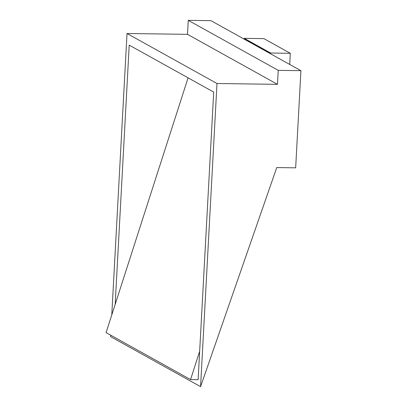 <?xml version="1.0" encoding="UTF-8"?>
<svg xmlns="http://www.w3.org/2000/svg" width="407" height="407" viewBox="0 0 407 407"><rect width="100%" height="100%" fill="white"/><g stroke="black" fill="none" stroke-linecap="round" stroke-linejoin="round"><path stroke-width="0.61" d="M106.079 332.626L190.562 379.578L198.123 379.685L199.659 351.312L190.562 379.578L106.079 332.626L188.08 77.849L115.176 304.36L129.217 45.131L213.7 92.084L129.217 45.131L115.176 304.36L106.079 332.626M110.602 336.645L110.679 335.18L110.602 336.645L200.575 386.65L110.602 336.645M111.777 314.926L127.02 33.501L216.992 83.506L200.575 386.65L276.755 167.567L295.66 167.832L300.921 70.67L278.235 70.355L277.482 84.346L216.992 83.506L127.02 33.501L187.505 34.341L277.482 84.346L187.505 34.341L188.263 20.35L278.235 70.355L188.263 20.35L210.948 20.665L300.921 70.67L210.948 20.665L188.263 20.35L187.505 34.341L127.02 33.501L111.777 314.926M199.659 351.312L213.7 92.084L199.659 351.312L190.562 379.578L198.123 379.685L199.659 351.312M216.992 83.506L200.575 386.65L276.755 167.567L295.66 167.832L300.921 70.67L278.235 70.355L277.482 84.346L216.992 83.506M270.416 53.297L269.643 53.286L270.416 53.297L270.497 53.76L270.416 53.297L244.434 38.858L270.416 53.297M243.661 38.848L244.419 38.853M270.604 53.821L270.645 53.027L290.303 53.297L289.703 64.433L290.303 53.297L270.645 53.027L244.246 38.35L263.904 38.624L290.303 53.297L263.904 38.624L244.246 38.35L244.22 38.848L244.246 38.35L270.645 53.027L270.604 53.821"/></g></svg>
